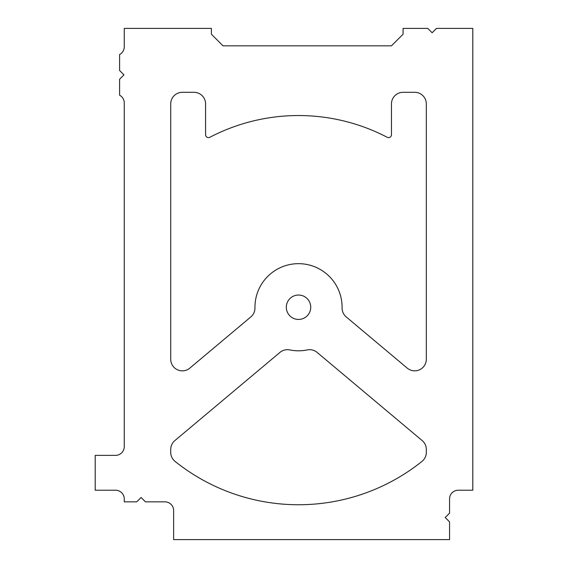 <?xml version="1.0" encoding="UTF-8"?>
<svg xmlns="http://www.w3.org/2000/svg" width="568" height="568" viewBox="0 0 568 568"><rect width="100%" height="100%" fill="white"/><g stroke="black" fill="none" stroke-linecap="round" stroke-linejoin="round"><path stroke-width="0.85" d="M387.22 137.293A191.7 191.7 0 0 0 209.826 137.293A2.904 2.904 0 0 1 205.581 134.715L205.581 103.916A11.616 11.616 0 0 0 193.958 92.3L182.342 92.3A11.616 11.616 0 0 0 170.719 103.916L170.719 359.224A11.616 11.616 0 0 0 189.811 368.128L250.807 316.937A11.616 11.616 0 0 0 254.961 307.87A43.566 43.566 0 0 1 298.519 263.666A43.566 43.566 0 0 1 342.085 307.87A11.616 11.616 0 0 0 346.239 316.937L407.235 368.128A11.616 11.616 0 0 0 426.32 359.224L426.32 103.916A11.616 11.616 0 0 0 414.704 92.3L403.088 92.3A11.616 11.616 0 0 0 391.466 103.916L391.466 134.715A2.904 2.904 0 0 1 387.22 137.293M95.204 455.366L115.538 455.366A8.712 8.712 0 0 0 124.25 446.654L124.25 102.914A8.712 8.712 0 0 0 119.599 95.204L119.599 79.229L123.959 74.87L119.599 70.517L119.599 54.542A8.712 8.712 0 0 0 124.25 46.832L124.25 28.4L211.388 28.4L211.388 34.208L223.004 45.83L391.466 45.83L403.088 34.208L403.088 28.4L427.775 28.4L432.134 32.759L436.487 28.4L472.796 28.4L472.796 490.219L458.269 490.219A8.712 8.712 0 0 0 449.558 498.938L449.558 513.167L445.205 517.526L449.558 521.885L449.558 539.6L173.631 539.6L173.631 510.554A8.712 8.712 0 0 0 164.912 501.842L145.451 501.842L141.098 497.483L136.739 501.842L124.25 501.842L124.25 498.938A8.712 8.712 0 0 0 115.538 490.219L95.204 490.219L95.204 455.366M307.281 349.916A43.566 43.566 0 0 1 289.765 349.916A11.616 11.616 0 0 0 279.96 352.394L174.873 440.576A11.616 11.616 0 0 0 170.719 449.473L170.719 452.348A11.616 11.616 0 0 0 175.079 461.415A197.508 197.508 0 0 0 421.967 461.415A11.616 11.616 0 0 0 426.32 452.348L426.32 449.473A11.616 11.616 0 0 0 422.173 440.576L317.086 352.394A11.616 11.616 0 0 0 307.281 349.916M310.724 307.238A12.198 12.198 0 0 0 292.421 296.673A12.198 12.198 0 0 0 292.421 317.803A12.198 12.198 0 0 0 310.724 307.238"/></g></svg>
